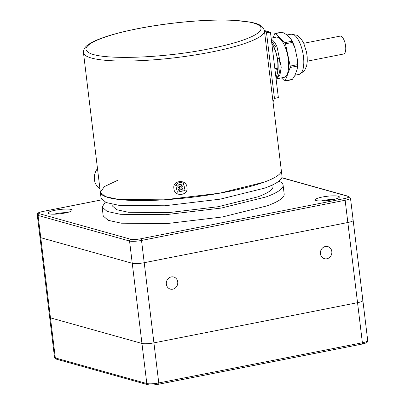 <?xml version="1.0" encoding="UTF-8"?>
<svg xmlns="http://www.w3.org/2000/svg" width="405" height="405" viewBox="0 0 405 405"><rect width="100%" height="100%" fill="white"/><g stroke="black" fill="none" stroke-linecap="round" stroke-linejoin="round"><path stroke-width="0.61" d="M278.944 181.146A91.14 16.033 173.1 0 1 283.1 185.161A91.14 16.033 173.1 0 1 266.014 196.957L221.262 208.069L165.721 214.68L120.31 214.296L107.097 211.415L102.141 207.061L105.214 202.171M283.1 185.161L284.173 194.071A91.14 16.033 173.1 0 1 267.092 205.861L222.34 216.979L166.799 223.59L121.389 223.201L108.175 220.325L103.219 215.966L102.141 207.061M272.803 184.786L272.995 186.386A80.959 14.241 173.1 0 1 257.818 196.86L218.062 206.737L168.723 212.61L128.385 212.266L116.65 209.709L112.246 205.836L112.053 204.242M264.394 30.618L270.444 32.213L266.52 32.764L264.409 30.724A91.14 16.033 -6.9 0 1 264.414 30.78L264.419 30.79C262.374 23.991 255.408 23.358 250.315 22.067L232.991 20.25C207.76 19.01 168.647 22.488 137.492 28.714C123.333 31.519 111.588 34.597 102.247 37.948C96.056 40.176 91.338 42.454 88.103 44.793C85.015 46.757 83.465 49.385 83.46 52.68A91.14 16.033 173.1 0 0 211.03 52.108A91.14 16.033 -6.9 0 0 264.414 30.78L282.022 176.256A91.14 16.033 173.1 0 1 264.936 188.047L220.183 199.164L164.643 205.775L119.232 205.391L106.024 202.51L101.063 198.151L100.344 192.218A91.14 16.033 173.1 0 0 227.914 191.646A91.14 16.033 -6.9 0 0 281.303 170.318A91.14 16.033 173.1 0 1 264.222 182.108L219.464 193.225L163.924 199.837L118.513 199.452L105.305 196.572L100.344 192.218L104.414 186.594L117.43 180.422M173.922 188.614C172.079 180.26 186.578 178.742 186.953 187.323C188.7 195.858 174.175 197.21 173.922 188.614M267.644 32.764A94.178 16.57 173.1 0 0 266.5 31.109L264.379 30.512M270.444 32.213L278.351 97.524L274.479 98.511L266.52 32.764M273.021 101.898L274.479 98.511M277.673 72.617L277.82 71.695A20.387 7.832 -101.2 0 0 273.967 47.036L271.75 42.996L273.097 45.846L272.119 46.038M275.967 77.841L277.643 72.819L277.81 68.141C278.265 60.32 276.696 52.888 273.097 45.846M277.46 58.654L279.556 58.239M277.951 70.748L278.048 60.947L277.602 58.477M271.294 39.209A20.508 7.877 78.8 0 1 277 46.778L281.237 67.154L279.895 75.3L276.524 78.859L283.951 77.39A20.508 7.877 -101.2 0 0 288.669 65.691A20.508 7.877 -101.2 0 0 284.432 45.314A20.508 7.877 -101.2 0 0 276.013 37.159L271.158 38.116M276.524 78.859L276.099 78.914M279.273 58.295A19.597 7.528 78.8 0 1 275.987 77.998M281.809 32.375L282.371 32.208L286.107 34.379L290.613 38.576L295.002 48.129A21.921 8.424 -101.2 0 0 292.992 42.859A21.921 8.424 -101.2 0 0 291.251 39.568A21.921 8.424 -101.2 0 0 291.149 39.396M281.419 77.892L284.69 80.939A1.519 0.582 -101.2 0 0 284.993 81.061A1.519 0.582 -101.2 0 0 285.252 80.772L290.198 67.473A1.519 0.582 -101.2 0 0 290.208 66.101L285.49 43.806A1.519 0.582 -101.2 0 0 285.257 43.087A1.519 0.582 -101.2 0 0 284.938 42.606L275.273 33.61A1.519 0.582 -101.2 0 0 274.97 33.488A1.519 0.582 -101.2 0 0 274.712 33.777L273.253 37.7M297.305 64.704L297.133 69.392A21.921 8.424 -101.2 0 0 297.133 69.371A21.921 8.424 -101.2 0 0 297.204 58.522L297.305 64.704L290.208 66.101M297.133 69.371L294.825 75.593L292.349 79.375L291.787 79.537M295.002 48.129L297.204 58.522M275.977 47.471L271.502 40.94M307.279 61.175L343.658 53.997A9.112 3.503 -101.2 0 0 345.065 43.193A9.112 3.503 -101.2 0 0 340.129 36.116L303.75 43.294M177.38 192.193L175.74 185.48L183.475 183.774L185.12 190.487L177.38 192.193M175.74 185.48L175.876 185.222A5.316 5.194 28.1 0 1 183.617 183.521L185.12 190.487M181.237 185.885L182.134 186.528L181.754 187.14L181.972 188.391L183.106 189.206L182.447 190.117L181.308 189.307A0.911 0.891 -151.9 0 0 180.043 189.499L179.243 190.603L178.306 189.935L179.106 188.826A0.911 0.891 -151.9 0 0 178.888 187.576L177.749 186.761L178.413 185.849L179.552 186.659A0.911 0.891 -151.9 0 0 180.812 186.472L181.612 185.363L182.554 186.037L181.87 186.897A0.911 0.891 -151.9 0 0 181.825 187.009M182.209 188.563L181.774 189.165L182.447 190.117M182.134 186.528L182.554 186.037M179.238 188.553L179.288 188.482A0.911 0.891 28.1 0 0 179.071 187.231L178.792 187.034L179.228 186.432M180.043 189.499L179.243 190.603M180.033 189.429L179.131 188.786M180.23 189.155A0.911 0.891 28.1 0 1 181.491 188.963L181.308 189.307M181.774 189.165L181.491 188.963M333.953 199.432A10.631 1.873 -6.9 0 0 323.362 200.47A10.631 1.873 -6.9 0 0 321.069 200.991M66.759 212.635A10.631 1.873 -6.9 0 0 56.168 213.673A10.631 1.873 -6.9 0 0 53.875 214.194M328.232 196.157A12.15 2.136 173.1 0 1 339.36 196.957A12.15 2.136 173.1 0 1 326.359 200.672A12.15 2.136 173.1 0 1 315.232 199.873A12.15 2.136 173.1 0 1 328.232 196.157M59.165 213.875A12.15 2.136 173.1 0 1 48.038 213.081A12.15 2.136 173.1 0 1 61.039 209.365A12.15 2.136 173.1 0 1 72.166 210.16A12.15 2.136 173.1 0 1 59.165 213.875M42.834 211.491A1.519 0.582 78.8 0 1 42.935 211.44C36.759 213.025 38.024 212.934 37.275 214.888L39.968 237.158A9.112 1.605 -6.9 0 0 40.763 237.689L55.313 357.929A9.112 1.605 173.1 0 1 54.518 357.397L39.968 237.158A9.112 1.605 -6.9 0 0 40.763 237.689L38.065 215.425L129.559 241.031A1.519 1.377 -74.4 0 1 130.754 239.274A7.594 1.337 -6.9 0 0 140.727 238.783A1.519 0.582 -101.2 0 1 141.522 240.438L158.77 382.948A9.112 1.605 173.1 0 1 146.802 383.535L141.952 343.455A9.112 1.605 -6.9 0 0 153.92 342.868L357.539 302.677L345.141 200.247L141.522 240.438A9.112 1.605 -6.9 0 1 129.559 241.031L132.253 263.296A9.112 1.605 -6.9 0 0 144.215 262.708A9.112 1.605 -6.9 0 1 132.253 263.296L40.763 237.689L132.253 263.296L141.952 343.455L50.463 317.849A9.112 1.605 -6.9 0 1 49.668 317.317A9.112 1.605 -6.9 0 0 50.463 317.849L141.952 343.455A9.112 1.605 -6.9 0 0 153.92 342.868L357.539 302.677A9.112 1.605 -6.9 0 0 362.875 300.54L353.175 220.381A9.112 1.605 -6.9 0 1 347.834 222.512L144.215 262.708L347.834 222.512A9.112 1.605 -6.9 0 0 353.175 220.381A9.112 1.605 -6.9 0 0 352.38 219.849M99.944 188.877A13.669 12.388 -74.4 0 1 97.489 168.602M321.489 256.567A6.277 5.69 105.6 0 0 324.435 258.684A6.277 5.69 105.6 0 0 330.794 256A6.277 5.69 105.6 0 0 330.763 248.71A6.277 5.69 105.6 0 0 327.817 246.589A6.277 5.69 105.6 0 0 321.459 249.277A6.277 5.69 105.6 0 0 321.489 256.567M176.671 279.126A6.277 5.69 105.6 0 0 173.73 277.005A6.277 5.69 105.6 0 0 167.366 279.693A6.277 5.69 105.6 0 0 167.402 286.983A6.277 5.69 105.6 0 0 170.343 289.099A6.277 5.69 105.6 0 0 176.702 286.416A6.277 5.69 105.6 0 0 176.671 279.126M362.875 300.54L367.725 340.62A9.112 1.605 173.1 0 1 362.389 342.757L357.539 302.677A9.112 1.605 -6.9 0 0 362.875 300.54A9.112 1.605 -6.9 0 0 362.08 300.009M137.725 28.725A88.098 15.501 173.1 0 1 253.373 23.009A88.098 15.501 173.1 0 1 209.436 48.792C161.372 58.639 97.828 60.38 88.133 52.123C78.778 46.231 100.688 35.893 137.725 28.725M272.54 44.646L271.963 44.758M277.805 69.513L275.025 70.06M278.048 60.947L280.047 61.028M277.81 68.141L274.863 68.723M299.563 42.328A20.508 7.877 78.8 0 1 303.801 62.704A20.508 7.877 78.8 0 1 299.087 74.404L304.408 70.946L306.656 65.888L307.279 61.19L307.192 56.903L306.504 51.982L303.765 43.33L301.381 39.174L297.381 35.346L291.144 34.172A20.508 7.877 78.8 0 1 299.563 42.328M282.371 32.208L275.273 33.61M292.587 42.409L285.49 43.806M292.035 41.204L284.938 42.606M297.295 66.071L290.198 67.473M285.252 80.772L292.349 79.375M344.346 198.592A1.519 0.582 -101.2 0 1 345.141 200.247A9.112 1.605 -6.9 0 0 350.482 198.116L348.72 196.39A1.519 1.377 105.6 0 0 348.133 196.369A7.594 1.337 -6.9 0 1 344.346 198.592L140.727 238.783M37.275 214.888A9.112 1.605 -6.9 0 0 38.065 215.425A1.519 1.377 -74.4 0 1 39.265 213.668A7.594 1.337 -6.9 0 1 43.052 211.445L101.827 199.842M130.754 239.274L39.265 213.668M281.799 177.805L348.133 196.369M101.812 199.817L42.935 211.44A1.519 0.582 78.8 0 1 43.052 211.445M361.949 344.068A1.519 0.582 -101.2 0 0 362.065 344.073A1.519 0.582 -101.2 0 0 362.389 342.757L158.77 382.948A1.519 0.582 -101.2 0 1 158.446 384.264A1.519 0.582 -101.2 0 1 158.33 384.259A7.594 1.337 -6.9 0 1 148.362 384.75M56.28 359.124L147.769 384.73A1.519 1.377 -74.4 0 1 146.802 383.535L55.313 357.929A1.519 1.377 -74.4 0 0 56.28 359.124L54.518 357.397M100.344 192.218L83.46 52.68M294.967 75.219L299.087 74.404M281.971 32.106L274.97 33.488M291.995 79.679L284.993 81.061M291.251 39.568L291.074 39.275M286.801 35.027L291.144 34.172M353.175 220.381L350.482 198.116M281.85 177.673L348.72 196.39M147.769 384.73C150.387 385.246 153.946 385.089 158.446 384.264L362.065 344.073C368.241 342.488 366.976 342.574 367.725 340.62"/></g></svg>
